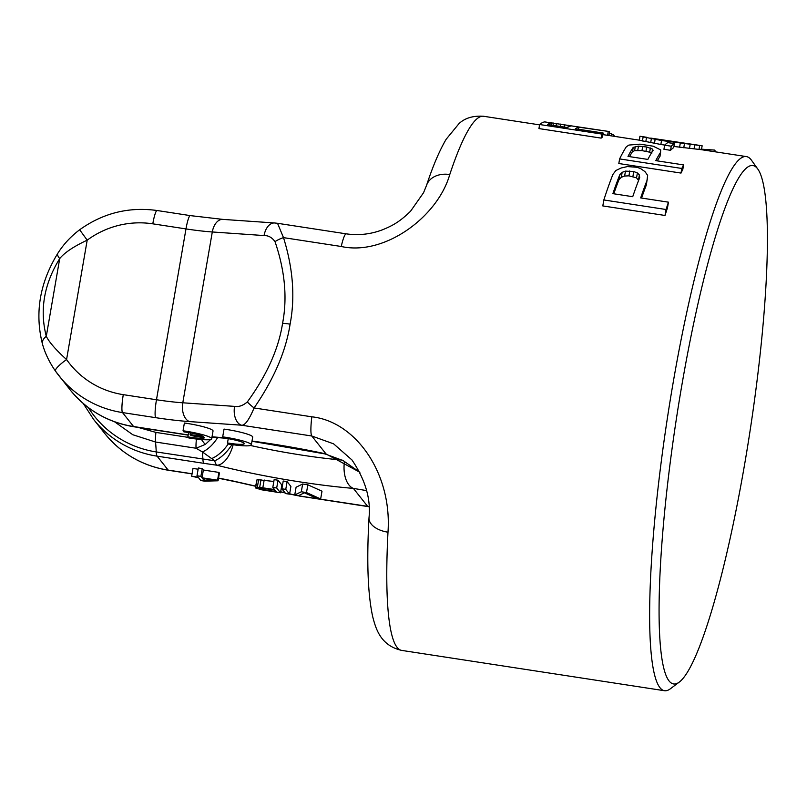 <?xml version="1.0" encoding="UTF-8"?>
<svg xmlns="http://www.w3.org/2000/svg" width="807" height="807" viewBox="0 0 807 807"><rect width="100%" height="100%" fill="white"/><g stroke="black" fill="none" stroke-linecap="round" stroke-linejoin="round"><path stroke-width="1.21" d="M449.761 174.534A23.837 18.117 -161.6 0 0 426.52 185.428C432.875 166.091 439.422 150.697 446.17 139.248L459.062 123.542C465.064 117.983 473.255 115.562 483.635 116.279A270.184 38.474 98.7 0 0 449.761 174.534C437.666 217.012 384.414 256.142 341.24 246.488L283.499 237.631C293.062 268.418 295.261 297.248 290.096 324.152C285.92 351.216 273.916 379.149 254.084 407.959C248.949 420.154 244.692 425.904 241.313 425.178A15.898 9.755 -86 0 1 234.565 406.385L182.796 402.794A55.622 7.202 9.8 0 1 156.477 399.747L123.289 394.653A87.408 85.774 141.6 0 1 66.567 359.549C55.885 349.875 49.126 342.118 46.292 336.287C39.513 310.08 43.992 284.165 59.718 258.563C64.58 252.591 73.74 246.458 87.196 240.163A87.408 85.774 141.6 0 1 152.795 223.832L185.983 228.916A55.622 7.202 -170.2 0 0 212.302 231.972L264.071 235.563C268.388 235.442 272.03 237.47 275.016 241.646C284.952 270.748 287.463 297.965 282.581 323.274C278.667 348.765 266.915 374.993 247.325 401.947C243.008 405.608 238.751 407.091 234.565 406.385M751.468 160.22A270.184 38.474 98.7 0 0 746.425 156.598A270.184 38.474 98.7 0 0 673.109 382.911A270.184 38.474 98.7 0 0 664.474 690.721A270.184 38.474 98.7 0 0 670.365 688.785L679.171 682.177A262.235 37.344 -81.3 0 1 681.834 385.302A262.235 37.344 98.7 0 1 757.884 169.157L751.468 160.22M603.162 133.034L602.476 137.059A270.184 38.474 98.7 0 0 601.134 138.118L601.83 134.063L539.631 124.52A274.158 39.039 98.7 0 1 544.715 121.897L608.639 131.44A274.158 39.039 98.7 0 0 608.276 131.4L578.932 127.203A274.158 39.039 98.7 0 0 575.381 128.767L603.162 133.034A274.158 39.039 98.7 0 0 601.83 134.063M539.631 124.52L538.935 128.575L601.134 138.118M639.285 140.166L608.034 135.364A270.184 38.474 98.7 0 0 607.6 135.314L602.89 134.618M647.285 179.769A274.158 39.039 98.7 0 0 640.677 197.917L668.458 202.174L667.48 207.853A270.184 38.474 98.7 0 0 665.008 215.469L602.809 205.926L603.838 199.965A274.158 39.039 98.7 0 1 612.876 174.483L615.882 170.499L621.168 167.987L627.422 166.575L637.005 167.281L640.657 168.613L644.985 171.639L647.648 175.371L646.407 184.833A270.184 38.474 98.7 0 0 641.575 198.048M660.762 152.029A274.158 39.039 98.7 0 0 655.798 160.643L683.59 164.91L682.803 169.43A270.184 38.474 98.7 0 0 681.017 173.071L618.818 163.528L619.615 158.918A274.158 39.039 98.7 0 1 626.353 146.753L628.966 145.058L639.981 144.16L653.216 146.198L660.731 149.931L660.015 156.316A270.184 38.474 98.7 0 0 657.291 160.875M674.4 143.616L673.704 147.62A270.184 38.474 98.7 0 0 670.546 150.304L671.253 146.208L664.635 145.189A274.158 39.039 98.7 0 1 667.782 142.597L674.4 143.616A274.158 39.039 98.7 0 0 671.253 146.208M664.635 145.189L663.929 149.295L670.546 150.304M746.425 156.598L701.465 149.699L673.906 146.47M664.746 145.078L660.852 144.483L661.538 140.509L639.941 136.242L639.447 140.277L660.852 144.483M639.265 140.156L639.941 136.242L646.639 137.271M578.569 129.261L578.932 127.203M608.922 135.505L609.578 131.672A274.158 39.039 98.7 0 0 608.639 131.44M547.59 124.51L567.432 127.556A274.158 39.039 98.7 0 1 571.386 125.932L551.534 122.886A274.158 39.039 98.7 0 0 547.59 124.51M614.177 136.312L614.258 135.858A274.158 39.039 98.7 0 0 613.643 134.961L609.346 133.044M603.838 199.965L666.037 209.507A274.158 39.039 98.7 0 1 668.458 202.174M612.886 193.65L632.728 196.696A274.158 39.039 98.7 0 1 639.689 177.681L639.376 174.968L637.389 172.95L633.747 171.548L625.486 171.114L622.167 172.325L619.837 174.635A274.158 39.039 98.7 0 0 612.886 193.65M619.615 158.918L681.814 168.461A274.158 39.039 98.7 0 1 683.59 164.91M628.007 156.387L647.86 159.423A274.158 39.039 98.7 0 1 653.075 150.415L652.53 149.073L646.679 146.995L638.488 146.128L633.233 147.368A274.158 39.039 98.7 0 0 628.007 156.387M701.465 149.699L702.14 145.785L661.538 140.509M702.14 145.785L695.029 144.695M650.724 138.098L695.523 144.776M700.94 149.154L714.568 150.082A274.158 39.039 98.7 0 1 715.345 151.151L715.234 151.817M607.6 135.314L608.276 131.4M551.161 125.055L551.534 122.886M553.047 125.347L553.441 123.047M556.073 125.811L556.477 123.461M560.229 126.447L560.633 124.086M564.194 127.052L564.607 124.692M568.067 127.153L568.38 125.287M629.5 156.608A270.184 38.474 98.7 0 1 632.486 151.645L634.595 150.677L641.979 150.606L649.665 152.18L651.794 153.32M613.784 193.791A270.184 38.474 98.7 0 1 618.959 179.679L621.309 177.288L624.628 176.037L628.935 175.835L636.541 177.863L638.579 180.496M247.325 401.947A15.898 3.793 -143.1 0 0 254.084 407.949L311.825 416.815C355.393 421.425 392.202 473.023 387.985 532.206A23.837 13.578 -177 0 1 369.001 517.822L369.001 517.822C370.988 498.948 365.309 479.661 351.953 459.96L333.624 443.85L311.795 436.002L326.018 453.917A127.143 16.473 -170.2 0 0 252.006 441.046M632.486 151.645L633.233 147.368M634.595 150.677L635.331 146.43M637.752 150.344L638.488 146.128M641.979 150.606L642.705 146.39M645.953 151.212L646.679 146.995M649.665 152.18L650.392 147.953M652.016 152.059L652.53 149.073M618.959 179.679L619.837 174.635M621.309 177.288L622.167 172.325M624.628 176.037L625.486 171.114M628.935 175.835L629.783 170.943M632.91 176.44L633.747 171.548M636.541 177.863L637.389 172.95M638.519 179.931L639.376 174.968M426.52 185.428L423.564 192.691L410.581 211.202C399.526 222.026 392.434 225.667 382.8 229.672C370.988 234.232 358.802 235.624 346.264 233.848L277.537 223.297L283.499 237.631A15.898 7.192 160.1 0 0 275.016 241.646M368.96 506.544L296.3 495.478A15.898 5.841 102.8 0 0 297.127 495.508L294.827 494.984M344.478 461.342A23.837 13.285 94.8 0 0 353.385 488.396L366.58 490.606M359.841 472.256L326.018 453.917A23.837 7.182 -77.8 0 1 325.019 453.927L251.976 441.268M196.424 439.048A15.898 2.26 98.7 0 0 196.081 448.238L155.529 442.024L132.792 434.731L114.675 421.859M188.273 437.384L155.922 432.411L138.36 427.458M217.658 437.555A23.837 11.752 123.2 0 1 202.426 451.96L196.081 448.238L205.281 444.425L210.667 439.442M201.518 439.553A15.888 4.56 60.1 0 0 205.281 444.425M211.797 438.191L212.665 437.182M233.122 444.748A23.837 12.438 104.4 0 1 216.982 465.236L203.747 463.319A23.837 3.399 -81.3 0 1 202.89 459.082A190.724 27.156 -81.3 0 0 202.426 451.96L214.743 460.797L156.245 451.93A100.653 98.777 141.6 0 1 88.296 407.555M228.28 443.911A23.837 11.268 127.4 0 1 211.747 458.517M231.992 444.586A23.837 10.531 127.4 0 1 214.743 460.797A23.837 6.416 97.7 0 0 216.982 465.236A127.143 16.473 -170.2 0 0 353.385 488.396L367.609 506.322A23.837 3.399 -81.3 0 0 368.022 506.594L368.97 506.746M320.661 498.948L322.003 491.191L307.84 484.805L302.655 484.008L296.088 487.206L294.747 494.973L298.64 495.569L304.39 492.784L316.778 498.353L320.661 498.948L306.499 492.573L301.314 491.776L294.747 494.973L289.632 493.813M289.572 494.177L290.903 486.419L287.1 481.618L283.217 481.022L281.875 488.79L285.678 493.581L289.572 494.177L285.759 489.385L281.875 488.79M280.493 492.784L281.835 485.027L278.032 480.226L274.148 479.63L272.806 487.398L274.501 489.536L259.683 487.357L255.718 487.378L255.637 487.993L261.629 489.809L280.493 492.784L276.69 487.993L272.806 487.398M273.825 481.466L257.06 479.61L255.315 487.579M218.061 480.79L219.403 473.023L218.909 472.418L203.364 470.027L202.234 468.605L198.34 467.999L196.999 475.767L198.139 477.199L191.652 476.201L198.623 477.805L200.802 480.558L204.696 481.154L218.061 480.79L217.567 480.175L202.022 477.794L200.893 476.362L196.999 475.767M198.129 469.22L192.994 468.433L191.652 476.201M311.825 416.815A23.837 3.399 98.7 0 0 311.795 436.002L241.313 425.178L189.534 421.587A71.52 9.27 9.8 0 1 155.69 417.673L122.513 412.579L133.579 426.52L188.182 434.933M251.35 444.859L252.692 437.091A23.837 3.087 -170.2 0 0 224.033 429.092L222.692 436.859L223.549 437.949A16.685 2.159 9.8 0 1 244.299 443.638A16.685 2.159 9.8 0 1 227.503 442.932L228.361 444.011A23.837 3.087 -170.2 0 0 251.35 444.859A23.837 3.087 -170.2 0 0 222.692 436.859M211.696 438.766L213.038 431.009A23.837 3.087 -170.2 0 0 184.379 423.009L183.038 430.777L183.895 431.866A16.685 2.159 9.8 0 1 203.697 436.607L190.099 434.519L190.966 435.609L204.585 437.697A16.685 2.159 9.8 0 1 187.849 436.849L188.717 437.929A23.837 3.087 -170.2 0 0 211.696 438.766A23.837 3.087 -170.2 0 0 183.038 430.777M123.289 394.653A15.898 2.26 -81.3 0 0 122.513 412.579A103.306 101.369 141.6 0 1 59.032 375.86A103.306 101.369 141.6 0 1 55.481 371.099A15.898 3.057 -35 0 1 55.451 371.069C49.398 362.343 45.061 353.315 42.448 343.984A15.898 8.241 -15.8 0 1 46.292 336.287L59.718 258.563A15.898 4.812 32.6 0 1 57.771 253.378M302.655 484.008L301.314 491.776M307.84 484.805L306.499 492.573M262.678 488.265L274.995 490.152L276.206 491.685L261.872 489.395L259.279 488.275L262.678 488.265M213.522 480.094L204.05 480.347L202.507 478.4L213.522 480.094M228.24 438.665L227.503 442.932M188.586 432.582L187.849 436.849M190.381 432.905L190.099 434.519M287.1 481.618L285.759 489.385M257.06 479.61L255.718 487.378M258.674 479.499L257.332 487.267M261.024 479.59L259.683 487.357M264.182 479.983L262.84 487.751M278.032 480.226L276.69 487.993M260.57 488.064L260.409 488.992M262.073 488.205L261.872 489.395M264.121 488.487L263.899 489.788M202.234 468.605L200.893 476.362M203.364 470.027L202.022 477.794M218.909 472.418L217.567 480.175M204.332 478.682L204.05 480.347M757.884 169.157A262.235 37.344 98.7 0 1 744.609 464.398A262.235 37.344 -81.3 0 1 679.171 682.177M611.161 135.848L611.524 133.77M613.431 136.191L613.643 134.961M665.008 215.469L666.037 209.507M681.017 173.071L681.814 168.461M698.993 149.416L699.669 145.482M642.433 141.003L643.108 137.049M645.792 141.76L646.478 137.795M650.674 142.698L651.36 138.733M654.447 143.384L655.133 139.419M673.26 143.434L673.452 142.335M679.585 147.247L680.271 143.273M683.761 147.772L684.447 143.807M689.46 148.458L690.146 144.503M694.04 148.922L694.716 144.967M714.286 151.666L714.568 150.082M387.985 532.206A270.184 38.474 98.7 0 0 401.684 650.402L664.474 690.721M341.24 246.488A23.837 3.399 -81.3 0 1 346.264 233.848M42.448 343.984L42.448 343.984C34.64 313.015 39.755 282.803 57.781 253.368C63.501 244.309 70.794 236.441 79.651 229.773C103.034 213.048 128.848 206.622 157.113 210.516L190.291 215.61L222.823 219.383L274.592 222.974A15.898 9.755 94 0 0 264.071 235.563M290.096 324.152A15.898 2.058 -170.2 0 0 282.581 323.274M250.493 445.484A103.306 13.386 -170.2 0 0 342.138 460.091M155.922 432.411A15.898 2.26 -81.3 0 0 155.529 442.024A190.724 27.156 -81.3 0 1 156.245 451.93A23.837 3.399 -81.3 0 0 157.103 456.157L168.169 470.098L192.076 473.77M203.747 463.319L157.103 456.157A103.306 101.369 141.6 0 1 93.622 419.438L104.678 433.379A103.306 101.369 -38.4 0 0 168.169 470.098A15.898 2.26 98.7 0 0 168.441 470.279L192.056 473.901M218.526 478.107A71.52 9.27 9.8 0 1 237.48 482.001L255.567 486.096M280.675 491.786L285.032 492.774M223.408 437.767A127.143 16.473 -170.2 0 0 212.039 436.819M237.48 482.001A15.898 5.841 102.8 0 1 236.653 481.971L255.537 486.248M133.579 426.52A23.837 3.399 98.7 0 0 133.982 426.782C107.967 422.465 86.672 410.138 70.088 389.801A103.306 101.369 -38.4 0 0 133.579 426.52M180.223 433.672A23.837 3.399 98.7 0 0 180.627 433.944L188.152 435.134M70.088 389.801L55.451 371.069A15.898 3.057 -35 0 1 66.567 359.549L87.196 240.163L79.651 229.773M157.113 210.516A15.898 2.26 98.7 0 0 152.795 223.832M190.291 215.61A15.898 2.26 98.7 0 0 185.983 228.916L156.477 399.747A15.898 2.26 -81.3 0 0 155.69 417.673M222.823 219.383A15.898 9.755 94 0 0 212.302 231.972L182.796 402.794A15.898 9.755 -86 0 0 189.534 421.587M483.635 116.279L539.57 124.863M274.592 222.974L277.537 223.297M401.684 650.402C380.722 645.63 375.931 629.127 372.733 616.83C367.821 594.527 366.58 561.521 369.001 517.822M359.882 472.347L343.096 460.585L325.019 453.927M218.495 478.238L236.653 481.971M280.644 491.937L285.184 492.966M289.602 493.965L296.3 495.478M368.022 506.594L299.296 496.053M168.441 470.279C142.466 465.972 121.211 453.665 104.678 433.379M83.262 403.5L93.622 419.438M225.789 438.272L211.979 437.132M133.982 426.782L180.627 433.944"/></g></svg>
